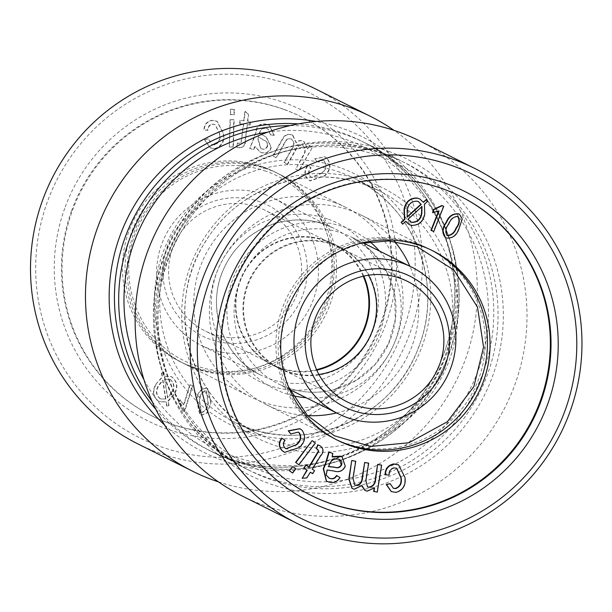 <?xml version="1.0" encoding="UTF-8"?>
<svg xmlns="http://www.w3.org/2000/svg" width="612" height="612" viewBox="0 0 612 612"><rect width="100%" height="100%" fill="white"/><g stroke="black" fill="none" stroke-linecap="round" stroke-linejoin="round"><path stroke-width="0.46" stroke-dasharray="3.06 2.29" d="M229.63 146.995L233.363 147.048L234.136 119.799L230.403 119.753L229.293 146.826L233.363 147.048M230.211 114.528L233.952 114.582L234.098 109.265L230.364 109.211L230.548 114.696L234.281 114.75L234.434 109.433L230.693 109.38L230.548 114.696M233.027 146.88L233.807 119.638L230.403 119.753M230.066 119.585L229.293 146.826M416.696 243.599A106.029 104.331 116.5 0 0 284.649 302.32A106.029 104.331 116.5 0 0 333.234 438.131A106.029 104.331 116.5 0 0 473.948 389.89A106.029 104.331 116.5 0 0 427.987 248.418A106.029 104.331 116.5 0 0 416.696 243.599M336.722 439.86A106.029 104.331 -63.5 0 1 335.437 439.232A106.029 104.331 -63.5 0 1 286.852 303.422A106.029 104.331 -63.5 0 1 418.899 244.701A106.029 104.331 -63.5 0 1 430.19 249.52A106.029 104.331 -63.5 0 1 431.468 250.163M265.746 168.208A106.029 104.331 116.5 0 0 133.699 226.93A106.029 104.331 116.5 0 0 182.284 362.74A106.029 104.331 116.5 0 0 322.998 314.499A106.029 104.331 116.5 0 0 277.037 173.028A106.029 104.331 116.5 0 0 265.746 168.208M195.779 368.661A106.029 104.331 -63.5 0 1 184.487 363.842A106.029 104.331 -63.5 0 1 135.902 228.031A106.029 104.331 -63.5 0 1 267.949 169.31A106.029 104.331 -63.5 0 1 279.24 174.129A106.029 104.331 -63.5 0 1 327.825 309.94A106.029 104.331 -63.5 0 1 195.779 368.661M419.671 198.869L423.252 202.067M309.611 145.541L307.706 148.869L304.126 141.686L303.345 141.288L304.126 141.686C301.311 140.179 298.717 140.53 296.353 142.749L292.819 135.206L291.985 134.778L292.819 135.206C288.183 133.431 284.702 134.961 282.369 139.788L273.074 156.068L276.303 157.911L284.825 142.978C286.156 139.574 288.382 138.274 291.519 139.077C294.533 141.839 294.777 145.067 292.238 148.77L284.373 162.547L287.625 164.406L296.422 148.999C297.761 145.863 299.895 144.715 302.818 145.557C305.962 148.877 305.939 152.618 302.772 156.764L295.749 169.065L298.97 170.916L312.51 147.201L309.274 145.373L307.706 148.869M184.327 411.356L192.382 385.537L189.819 384.749L183.539 404.869L179.63 399.506L178.673 402.551L182.667 410.843L184.663 411.524L192.719 385.698L190.156 384.917L183.875 405.037L179.966 399.667L179.01 402.719L183.003 411.012L184.663 411.524M433.77 231.497L430.947 230.349M394.143 467.866L393.807 467.698C390.341 468.7 388.674 471.118 388.804 474.966L385.086 474.728M316.802 370.183A67.901 66.815 -63.5 0 1 272.149 365.004A67.901 66.815 -63.5 0 1 241.036 278.032A67.901 66.815 -63.5 0 1 325.592 240.424A67.901 66.815 -63.5 0 1 332.829 243.507A67.901 66.815 -63.5 0 1 363.796 276.096M363.222 276.226A67.381 66.295 116.5 0 0 332.507 243.936A67.381 66.295 116.5 0 0 325.332 240.876A67.381 66.295 116.5 0 0 241.426 278.192A67.381 66.295 116.5 0 0 272.302 364.492A67.381 66.295 116.5 0 0 316.565 369.648M327.321 158.554L325.079 156.947L315.088 158.745L317.215 161.767L323.526 160.443L324.628 161.224C327.145 165.546 326.311 169.524 322.126 173.165L311.753 177.488L310.437 176.554C308.364 173.624 308.586 170.694 311.103 167.78L308.05 165.653C304.424 170.365 304.371 174.933 307.882 179.362L310.1 180.945L324.827 175.866C330.679 170.419 331.505 164.643 327.321 158.554L324.75 156.779L315.088 158.745M314.752 158.585L316.878 161.599L323.197 160.275L324.628 161.224M324.291 161.055C326.808 165.378 325.974 169.356 321.79 172.997L322.126 173.165M307.377 148.708L303.789 141.517C300.974 140.01 298.388 140.362 296.024 142.581L292.482 135.038C287.854 133.271 284.373 134.793 282.033 139.62L272.738 155.899L275.966 157.743L284.496 142.81C285.819 139.406 288.053 138.105 291.182 138.909C294.196 141.67 294.441 144.899 291.909 148.601L284.045 162.379L287.625 164.406M287.288 164.238L296.086 148.831C297.432 145.694 299.566 144.547 302.489 145.388L302.818 145.557M214.583 144.983L211.943 144.524L208.424 138.84L204.806 139.827L210.383 147.966L215.019 148.739C221.98 146.39 224.833 141.318 223.579 133.515L217.153 121.306L212.196 120.495C207.131 121.513 204.485 124.68 204.263 130.012L207.942 130.302C208.034 127.105 209.526 125.093 212.425 124.274L215.332 124.772L219.754 133.852C220.886 139.284 219.165 142.994 214.583 144.983L211.614 144.356L208.424 138.84M326.165 475.096L329.18 478.064M64.734 208.287A173.403 170.626 116.5 0 0 254.676 435.69A173.403 170.626 116.5 0 0 356.88 153.337A173.403 170.626 116.5 0 0 64.734 208.287M71.543 210.865A167.137 164.46 116.5 0 0 151.753 415.8A167.137 164.46 116.5 0 0 373.565 339.752A167.137 164.46 116.5 0 0 301.112 116.739A167.137 164.46 116.5 0 0 71.543 210.865M208.271 402.313C208.279 407.508 206.221 410.889 202.113 412.45L201.34 412.213L199.703 400.982C199.696 395.811 201.738 392.43 205.823 390.839L206.611 391.083L207.942 402.145C207.942 407.34 205.892 410.721 201.776 412.289L202.113 412.45M208.088 138.672L204.806 139.827M204.477 139.658L210.046 147.798L215.019 148.739M214.69 148.578C221.651 146.23 224.505 141.15 223.25 133.347L216.816 121.138L211.867 120.327C206.795 121.344 204.148 124.511 203.926 129.843L207.613 130.134C207.705 126.936 209.197 124.932 212.089 124.106L212.425 124.274M212.089 124.106L214.996 124.603L219.754 133.852M258.027 207.254A67.381 66.295 116.5 0 0 174.114 244.57A67.381 66.295 116.5 0 0 204.989 330.878A67.381 66.295 116.5 0 0 294.41 300.217A67.381 66.295 116.5 0 0 265.203 210.321A67.381 66.295 116.5 0 0 258.027 207.254M290.838 85.076A192.206 189.131 116.5 0 0 38.472 300.936A192.206 189.131 116.5 0 0 346.981 411.302A192.206 189.131 116.5 0 0 290.838 85.076M206.198 388.161C200.269 389.484 197.202 393.623 197.01 400.569L200.063 414.63L201.792 415.158L207.07 413.131L210.987 402.734L207.942 388.697L205.869 387.993C199.933 389.316 196.873 393.455 196.674 400.401L197.01 400.569M439.034 210.91L432.271 212.502M457.669 216.311L457.6 216.273C453.308 216.472 450.279 218.958 448.504 223.732C445.253 227.771 444.717 231.673 446.905 235.459L447.219 235.605M408.013 219.272L410.545 221.796M310.353 472.242L306.467 477.758L301.877 478.125M244.089 120.74L240.348 120.327L239.927 123.892L243.66 124.297L241.09 142.826L239.2 143.545L237.594 143.193L236.599 147.155L239.315 147.867C243.645 147.622 245.695 145.067 245.473 140.202L247.347 124.703L250.063 125.009L250.484 121.451L247.768 121.145L248.579 114.475L245.228 111.33L244.089 120.74L240.348 120.327M284.741 447.823L285.949 448.741M255.984 132.008L254.217 137.922L249.795 148.563L253.544 149.657L255.227 146.643L260.322 152.136L261.875 152.74C266.572 153.811 269.731 152.028 271.361 147.393L266.388 137.18L259.526 133.34L261.913 128.711L266.503 128.336L268.064 128.933L270.588 134.938L274.291 135.382L269.685 125.514L267.062 124.504C260.964 123.05 257.269 125.552 255.984 132.008L249.795 148.563M137.754 443.83A198.479 195.297 116.5 0 0 401.151 353.529A198.479 195.297 116.5 0 0 315.111 88.709M421.737 206.757L407.676 219.104M443.394 206.167L433.441 231.328M334.014 471.041L326.885 469.832L325.836 474.927M218.453 481.889A198.479 195.297 116.5 0 0 456.124 380.985A198.479 195.297 116.5 0 0 394.021 130.364M285.031 440.342L284.702 440.173C282.759 442.721 282.66 445.222 284.412 447.663M283.976 109.479A167.137 164.46 -63.5 0 1 301.777 117.076A167.137 164.46 -63.5 0 1 374.23 340.088A167.137 164.46 -63.5 0 1 152.419 416.129A167.137 164.46 -63.5 0 1 72.208 211.194A167.137 164.46 -63.5 0 1 283.976 109.479M156.106 384.351C152.266 391.313 153.252 397.066 159.051 401.617L166.334 402.046L166.969 406.253L168.989 405.549L168.308 401.112L174.596 393.906C178.367 387.006 177.373 381.284 171.62 376.732L164.467 376.273L163.809 372.058L161.805 372.769L162.478 377.176L155.777 384.183C151.937 391.144 152.916 396.897 158.722 401.457L165.997 401.877L166.632 406.085L168.989 405.549M263.183 166.931A106.029 104.331 116.5 0 0 131.136 225.652A106.029 104.331 116.5 0 0 179.721 361.463A106.029 104.331 116.5 0 0 320.436 313.222A106.029 104.331 116.5 0 0 274.474 171.75A106.029 104.331 116.5 0 0 263.183 166.931M405.794 221.315L402.298 224.03M292.536 466.39L295.481 468.662L292.253 472.908M321.79 172.997L311.424 177.319L310.1 176.386C308.027 173.456 308.249 170.534 310.774 167.612L307.721 165.485C304.087 170.197 304.034 174.764 307.545 179.201L309.771 180.777L324.498 175.698C330.342 170.251 331.176 164.475 326.984 158.386M334.489 202.541A106.029 104.331 -63.5 0 1 345.78 207.361A106.029 104.331 -63.5 0 1 391.741 348.832A106.029 104.331 -63.5 0 1 251.035 397.073A106.029 104.331 -63.5 0 1 202.442 261.263A106.029 104.331 -63.5 0 1 334.489 202.541M259.978 201.853A73.126 71.948 116.5 0 0 163.97 283.976A73.126 71.948 116.5 0 0 281.336 325.959A73.126 71.948 116.5 0 0 259.978 201.853M249.459 148.395L253.207 149.496L254.898 146.475L259.985 151.967L261.538 152.572C266.243 153.643 269.402 151.86 271.024 147.224L266.059 137.011L259.197 133.171L261.584 128.543L266.503 128.336M266.166 128.168L267.735 128.765L270.588 134.938M312.128 440.602L315.073 442.881L298.549 464.63M219.417 133.684C220.557 139.115 218.836 142.826 214.254 144.815M462.236 218.989L458.419 229.37C455.772 235.842 451.472 238.642 445.513 237.777M459.382 214.123L461.899 218.821M165.86 399.016L160.443 398.894C156.198 395.329 155.624 390.946 158.73 385.751L162.976 380.32L165.86 399.016L160.443 398.894M368.355 463.016L365.532 480.512L367.376 486.892M298.075 432.034L290.448 433.801M265.455 194.731A82 80.692 116.5 0 0 163.328 240.149A82 80.692 116.5 0 0 200.912 345.183A82 80.692 116.5 0 0 309.733 307.874A82 80.692 116.5 0 0 274.184 198.464A82 80.692 116.5 0 0 265.455 194.731M201.776 412.289L201.004 412.044L199.367 400.814C199.367 395.643 201.409 392.261 205.494 390.67L206.275 390.915L207.942 402.145M424.414 204.301L424.46 213.665C423.06 221.399 418.684 225.254 411.333 225.224L409.198 224.543M319.701 445.62L320.237 445.934C323.465 448.818 323.457 452.084 320.229 455.749L311.944 469.006L314.247 470.46L312.342 473.497M302.489 145.388C305.625 148.716 305.61 152.449 302.435 156.595L295.749 169.065M460.392 196.291A167.137 164.46 116.5 0 0 460.056 196.123A167.137 164.46 116.5 0 0 230.495 290.241A167.137 164.46 116.5 0 0 310.697 495.177A167.137 164.46 116.5 0 0 311.034 495.345M196.674 400.401L199.726 414.462L201.455 414.997L207.07 413.131M206.741 412.962L210.987 402.734M381.314 464.982L376.969 491.903L373.657 491.398M327.542 481.575L326.295 481.009M332.469 453.37L331.895 456.774L332.331 456.59M210.65 402.566L207.606 388.528L205.869 387.993M299.26 447.54L284.419 452.291M164.919 379.249L170.235 379.455C174.405 382.997 174.986 387.342 171.972 392.476L167.818 397.892L164.582 379.08L170.235 379.455M240.019 120.166L239.59 123.723L243.331 124.129L241.426 139.88L240.761 142.657L238.864 143.376L237.257 143.024L236.599 147.155M236.263 146.995L239.315 147.867M169.906 379.287C174.068 382.829 174.65 387.174 171.643 392.315L171.972 392.476M318.936 374.483A67.381 66.295 -63.5 0 1 279.967 368.317A67.381 66.295 -63.5 0 1 250.759 278.422A67.381 66.295 -63.5 0 1 340.173 247.761A67.381 66.295 -63.5 0 1 368.516 275.216M168.66 405.381L168.308 401.112M262.035 149.014L260.873 148.563L258.004 138.442L258.486 136.813L263.849 140.209C266.824 141.219 268.064 143.193 267.582 146.146C266.587 148.77 264.736 149.726 262.035 149.014L260.544 148.395L257.675 138.281L258.486 136.813M426.266 199.298L427.398 201.103L424.078 204.14M419.756 140.967A198.479 195.297 -63.5 0 1 505.787 405.794A198.479 195.297 -63.5 0 1 242.39 496.095M238.978 147.706C243.308 147.454 245.366 144.899 245.144 140.033L247.347 124.703M247.011 124.534L250.063 125.009M374.146 488.345L374.269 487.619L366.948 491L364.974 490.426M361.623 485.829L361.547 485.347L354.042 489.042L352.03 488.46M355.434 461.058L352.696 478.01L354.562 484.956M396.668 468.264L393.807 467.698M398.427 464.829L404.608 477.169C405.748 485.056 402.765 490.082 395.666 492.239L391.229 491.535M389.798 483.457L393.156 488.162M438.529 211.163L438.697 210.742M341.878 456.59L344.954 466.206C342.552 470.919 338.796 472.472 333.685 470.873M336.516 475.447L339.691 477.398C336.608 482.248 332.446 483.579 327.206 481.407M317.429 449.239L315.953 448.519M305.633 465.036L308.83 467.01M299.811 428.66L301.823 430.167C305.778 436.325 304.814 442.063 298.931 447.372M281.642 438.116L284.702 440.173M270.252 134.77L274.291 135.382M273.954 135.214L269.357 125.353L267.062 124.504M167.971 400.944L174.267 393.746C178.038 386.838 177.044 381.115 171.284 376.571L164.138 376.105L163.481 371.889L161.469 372.601L162.149 377.007L155.777 384.183M160.107 398.726C155.861 395.161 155.295 390.777 158.401 385.583L162.647 380.151L165.531 398.848M171.643 392.315L167.481 397.724L164.582 379.08M286.883 371.828A67.901 66.815 -63.5 0 1 279.646 368.745A67.901 66.815 -63.5 0 1 248.533 281.772A67.901 66.815 -63.5 0 1 333.096 244.165A67.901 66.815 -63.5 0 1 340.326 247.256A67.901 66.815 -63.5 0 1 376.525 315.333A67.901 66.815 -63.5 0 1 325.056 373.748A67.901 66.815 -63.5 0 1 286.883 371.828M258.157 136.644L263.512 140.049C266.488 141.051 267.735 143.032 267.245 145.977L267.582 146.146M267.245 145.977C266.251 148.601 264.407 149.558 261.707 148.846M249.727 124.84L250.155 121.283L247.768 121.145M247.439 120.977L248.579 114.475M418.34 201.623L416.543 200.981C410.981 201.134 407.783 204.201 406.942 210.184L407.102 216.824M295.412 168.897L298.641 170.748L312.51 147.201M312.181 147.041L309.274 145.373M339.408 459.49L338.704 459.153C333.877 458.021 330.61 459.933 328.904 464.898L328.254 466.466M248.243 114.306L244.892 111.162L243.752 120.572M394.541 241.411A106.029 104.331 116.5 0 0 361.44 215.179A106.029 104.331 116.5 0 0 350.148 210.36A106.029 104.331 116.5 0 0 218.109 269.089A106.029 104.331 116.5 0 0 266.694 404.892A106.029 104.331 116.5 0 0 277.986 409.711A106.029 104.331 116.5 0 0 307.545 415.602M336.6 412.955A106.029 104.331 116.5 0 0 409.872 266.228M266.733 124.335C260.628 122.882 256.933 125.384 255.655 131.84M382.293 152.786A172.362 169.6 116.5 0 0 167.642 248.243A172.362 169.6 116.5 0 0 246.628 469.022A172.362 169.6 116.5 0 0 475.371 390.594A172.362 169.6 116.5 0 0 400.653 160.619A172.362 169.6 116.5 0 0 382.293 152.786M386.555 154.912A172.362 169.6 116.5 0 0 171.895 250.369A172.362 169.6 116.5 0 0 250.882 471.148A172.362 169.6 116.5 0 0 479.624 392.72A172.362 169.6 116.5 0 0 404.907 162.746A172.362 169.6 116.5 0 0 386.555 154.912M164.559 424.973A176.539 173.709 116.5 0 0 223.349 460.698A176.539 173.709 116.5 0 0 447.02 353.262A176.539 173.709 116.5 0 0 343.5 128.772A176.539 173.709 116.5 0 0 316.136 121.474M367.521 181.351A139.98 137.738 116.5 0 0 183.73 338.551A139.98 137.738 116.5 0 0 408.411 418.929A139.98 137.738 116.5 0 0 367.521 181.351M364.943 184.709A135.803 133.623 116.5 0 0 195.825 259.916A135.803 133.623 116.5 0 0 258.057 433.862A135.803 133.623 116.5 0 0 438.276 372.073A135.803 133.623 116.5 0 0 379.409 190.875A135.803 133.623 116.5 0 0 364.943 184.709M339.958 172.224A135.803 133.623 116.5 0 0 170.832 247.432A135.803 133.623 116.5 0 0 233.065 421.377A135.803 133.623 116.5 0 0 413.284 359.588A135.803 133.623 116.5 0 0 354.417 178.398A135.803 133.623 116.5 0 0 339.958 172.224M328.445 219.234A88.273 86.858 -63.5 0 1 354.226 369.051A88.273 86.858 -63.5 0 1 212.548 318.362A88.273 86.858 -63.5 0 1 328.445 219.234M379.715 156.137A168.185 165.492 116.5 0 0 158.898 345.007A168.185 165.492 116.5 0 0 428.844 441.581A168.185 165.492 116.5 0 0 379.715 156.137M274.184 198.464L334.045 228.352L325.332 224.635A82 80.692 116.5 0 0 223.189 270.045A82 80.692 116.5 0 0 260.766 375.079A82 80.692 116.5 0 0 369.594 337.77A82 80.692 116.5 0 0 334.045 228.352A82 80.692 116.5 0 0 325.316 224.627C288.374 210.49 242.62 229.186 225.315 265.692C204.706 304.478 221.804 356.903 260.766 375.079L200.912 345.183M340.226 167.719A139.98 137.738 116.5 0 0 156.435 324.918A139.98 137.738 116.5 0 0 381.108 405.297A139.98 137.738 116.5 0 0 340.226 167.719M155.838 409.329A172.362 169.6 116.5 0 0 207.567 449.514A172.362 169.6 116.5 0 0 436.31 371.086A172.362 169.6 116.5 0 0 361.593 141.112A172.362 169.6 116.5 0 0 343.233 133.278A172.362 169.6 116.5 0 0 298.388 123.899M389.125 151.562A176.539 173.709 116.5 0 0 157.33 349.819A176.539 173.709 116.5 0 0 440.694 451.189A176.539 173.709 116.5 0 0 389.125 151.562M143.965 379.692A168.185 165.492 116.5 0 0 415.533 406.077A168.185 165.492 116.5 0 0 347.226 139.911A168.185 165.492 116.5 0 0 267.566 132.207M152.197 401.594A172.362 169.6 116.5 0 0 211.821 451.641A172.362 169.6 116.5 0 0 440.563 373.213A172.362 169.6 116.5 0 0 365.846 143.239A172.362 169.6 116.5 0 0 347.494 135.405A172.362 169.6 116.5 0 0 290.019 125.628M333.272 389.943A82 80.692 -63.5 0 1 278.429 383.9A82 80.692 -63.5 0 1 242.88 274.49A82 80.692 -63.5 0 1 351.709 237.173A82 80.692 -63.5 0 1 395.421 319.395A82 80.692 -63.5 0 1 333.272 389.943M379.463 251.042A88.273 86.858 -63.5 0 1 333.662 395.513A88.273 86.858 -63.5 0 1 306.184 397.762M292.865 395.65A88.273 86.858 -63.5 0 1 236.362 271.231A88.273 86.858 -63.5 0 1 369.778 241.656M360.017 243.446L333.272 253.842L304.807 277.274L286.164 309.228L279.753 345.811L286.523 382.118L288.451 386.807M265.99 171.23C237.28 161.545 209.388 163.955 182.322 178.452C160.084 191.242 144.378 209.702 135.214 233.838C116.816 281.015 138.878 338.643 183.439 360.384C207.277 372.28 232.132 374.59 258.019 367.338C287.548 358.028 309.182 339.316 322.914 311.202C348.09 263.428 324.827 191.632 265.99 171.23M246.628 469.022L250.882 471.148C163.09 430.58 129.874 308.264 184.625 226.386C225.315 158.929 314.224 127.533 386.585 154.92L400.653 160.619L382.263 152.77C306.428 123.899 213.083 160.046 174.917 233.011C127.22 314.683 162.126 429.701 246.628 469.022M332.507 243.936L265.203 210.321M272.302 364.492L204.989 330.878M364.974 184.717L379.409 190.875L354.417 178.398C414.561 206.749 444.19 284.496 418.57 347.256C392.896 420.505 300.132 457.462 233.065 421.377L258.057 433.862C188.917 401.916 162.738 305.556 205.877 241.029C237.946 187.869 307.989 163.144 364.974 184.717M310.697 495.177L311.363 495.513M460.056 196.123L460.721 196.46M207.567 449.514C292.735 495.322 410.476 448.405 443.042 355.45C475.562 275.813 437.955 177.12 361.593 141.112L365.846 143.239C445.827 180.754 482.463 286.431 443.578 367.192C406.942 454.387 294.02 495.567 211.821 451.641L207.567 449.514M279.967 368.317L347.272 401.939M340.173 247.761L407.485 281.382M345.78 207.361L279.24 174.129M251.035 397.073L184.487 363.842M340.326 247.256L332.829 243.507M279.646 368.745L272.149 365.004M301.777 117.076L301.112 116.739M152.419 416.129L151.753 415.8M277.037 173.028L274.474 171.75M182.284 362.74L179.721 361.463M335.437 439.232L338 440.51M430.19 249.52L432.753 250.798M289.69 389.523L278.429 383.9C295.879 392.391 314.124 394.396 333.165 389.928L356.046 380.412L375.141 364.4L388.658 343.386L395.344 319.311L394.572 294.441L386.424 271.078L371.675 251.387L351.709 237.173L362.97 242.803M266.694 404.892L333.234 438.131M361.44 215.179L427.987 248.418"/><path stroke-width="0.92" d="M431.468 250.163A106.029 104.331 -63.5 0 1 478.485 385.996A106.029 104.331 -63.5 0 1 346.729 444.052A106.029 104.331 -63.5 0 1 336.722 439.86M417.506 198.166L419.84 198.954L423.458 202.35L426.595 199.458L427.734 201.264L424.414 204.301L424.789 213.833C423.397 221.567 419.021 225.415 411.669 225.392L409.367 224.627L405.794 221.315L402.627 224.199L401.51 222.393L404.807 219.371L404.348 209.817C405.725 201.998 410.109 198.112 417.506 198.166L419.671 198.869M452.452 165.791A192.206 189.131 116.5 0 0 200.086 381.651A192.206 189.131 116.5 0 0 508.595 492.017A192.206 189.131 116.5 0 0 452.452 165.791M226.348 289.002A173.403 170.626 116.5 0 0 416.282 516.406A173.403 170.626 116.5 0 0 518.494 234.052A173.403 170.626 116.5 0 0 226.348 289.002M431.276 230.517L439.034 210.91L432.608 212.67L433.778 209.694L442.109 205.701L443.723 206.336L433.77 231.497L430.947 230.349L438.529 211.163M385.422 474.897C385.552 468.968 388.383 465.365 393.914 464.087L398.596 464.913L404.945 477.337C406.077 485.224 403.101 490.25 395.995 492.4L391.397 491.627L386.57 484.65L390.127 483.618L393.317 488.254L395.582 488.644C400.256 486.831 402.115 483.212 401.135 477.773L396.836 468.341L394.143 467.866C390.678 468.861 389.01 471.286 389.14 475.134L385.086 474.728C385.216 468.8 388.046 465.197 393.577 463.919L398.427 464.829M363.796 276.096A67.901 66.815 -63.5 0 1 316.802 370.183M316.565 369.648A67.381 66.295 116.5 0 0 363.222 276.226M328.682 477.85L329.18 478.064C332.308 479.341 334.756 478.469 336.516 475.447L340.02 477.567C336.937 482.417 332.775 483.748 327.542 481.575L326.456 481.093L323.61 468.838L325.951 463.123L329.187 452.061L332.806 453.538L332.224 456.942L342.047 456.667L345.29 466.367C342.881 471.087 339.125 472.64 334.014 471.041L327.213 469.993L326.165 475.096L329.18 478.064M328.843 477.934L329.516 478.232C332.645 479.51 335.093 478.638 336.852 475.616M308.83 467.01L318.454 450.975L317.766 449.407L316.289 448.688L318.003 444.97L320.573 446.102C323.794 448.978 323.794 452.253 320.566 455.909L312.273 469.174L314.583 470.62L312.678 473.665L310.368 472.212L306.803 477.926L302.206 478.293L307.239 470.246L304.057 468.241L305.969 465.204L309.144 467.201L318.791 451.143L317.115 449.055M328.59 466.635L334.909 467.308C337.862 468.371 340.081 467.599 341.557 464.998C342.429 462.328 341.588 460.438 339.033 459.314C334.206 458.189 330.939 460.102 329.241 465.066L328.59 466.635M339.591 459.574L339.033 459.314M432.608 212.67L433.441 209.526L441.772 205.533L443.723 206.336M456.368 228.184C459.635 224.13 460.163 220.213 457.937 216.441C453.637 216.633 450.608 219.119 448.841 223.9C445.582 227.932 445.054 231.841 447.242 235.62C451.549 235.452 454.586 232.973 456.368 228.184L456.032 228.016C459.306 223.961 459.826 220.045 457.6 216.273M410.545 221.796L411.96 222.248C417.445 222.064 420.628 219.035 421.507 213.152L421.668 206.351M412.297 222.408C417.782 222.233 420.964 219.203 421.844 213.32L421.997 206.519L408.013 219.272L410.713 221.881L411.96 222.248M312.678 473.665L310.353 472.242M285.949 448.741L296.154 444.733C300.454 441.198 301.441 437.236 299.115 432.837L298.075 432.034M296.483 444.893C300.783 441.367 301.777 437.396 299.452 432.998L298.243 432.118L290.776 433.969L288.573 430.955L299.979 428.744L302.152 430.335C306.115 436.494 305.151 442.224 299.26 447.54L284.588 452.375L282.186 450.631C278.865 446.699 278.797 442.575 281.971 438.284L285.031 440.342C283.096 442.889 282.996 445.383 284.741 447.823L286.118 448.826L296.154 444.733M446.01 238.03L445.85 237.946C442.048 233.226 442.262 228.092 446.477 222.554C449.124 216.082 453.423 213.274 459.382 214.123L462.236 218.989L458.748 229.538C456.101 236.002 451.801 238.81 445.85 237.946L445.513 237.777C441.719 233.057 441.925 227.924 446.148 222.386C448.787 215.914 453.087 213.106 459.054 213.963M458.885 213.879L459.382 214.123M394.021 130.364A198.479 195.297 116.5 0 0 370.084 116.165L315.111 88.709A198.479 195.297 116.5 0 0 293.974 79.682A198.479 195.297 116.5 0 0 46.795 189.605A198.479 195.297 116.5 0 0 137.754 443.83L192.726 471.286A198.479 195.297 116.5 0 0 213.863 480.313A198.479 195.297 116.5 0 0 218.453 481.889M370.084 116.165A198.479 195.297 116.5 0 0 348.947 107.138A198.479 195.297 116.5 0 0 101.768 217.061A198.479 195.297 116.5 0 0 192.726 471.286M352.03 488.46L348.771 478.974L351.747 460.492L355.763 461.226L353.025 478.179L354.723 485.041L355.465 485.209C359.558 484.926 361.776 482.554 362.128 478.094L364.653 462.458L368.692 463.185L365.869 480.68L367.544 486.984L368.363 487.175C372.907 486.525 375.24 483.595 375.37 478.393L377.627 464.424L381.643 465.151L377.298 492.071L373.657 491.398L374.146 488.345M373.993 491.566L374.598 487.787L367.276 491.168L365.135 490.51L361.883 485.515L354.379 489.21L352.198 488.544L349.108 479.142L351.747 460.492M402.627 224.199L401.174 222.233L404.471 219.203L404.012 209.648C405.389 201.83 409.78 197.951 417.17 197.997M290.776 433.969L288.244 430.787L299.811 428.66M292.865 466.558L289.308 470.636L292.865 466.558L295.818 468.83L292.59 473.076L289.308 470.636M295.933 462.519L312.128 440.602L295.596 462.351L298.878 464.799L295.596 462.351M312.457 440.77L315.41 443.05L298.878 464.799M367.376 486.892L368.363 487.175M311.034 495.345A167.137 164.46 116.5 0 0 532.509 419.136A167.137 164.46 116.5 0 0 460.392 196.291M231.16 290.578A167.137 164.46 116.5 0 0 311.363 495.513A167.137 164.46 116.5 0 0 533.174 419.465A167.137 164.46 116.5 0 0 460.721 196.46A167.137 164.46 116.5 0 0 231.16 290.578M302.206 478.293L306.903 470.077L303.728 468.073L305.969 465.204M326.295 481.009L323.281 468.67L325.622 462.955L328.858 451.901L332.806 453.538M284.419 452.291L281.849 450.47C278.537 446.531 278.46 442.415 281.642 438.116L281.971 438.284M368.699 487.336C373.236 486.693 375.577 483.763 375.707 478.553L377.627 464.424M368.516 275.216A67.381 66.295 -63.5 0 1 325.026 373.282A67.381 66.295 -63.5 0 1 318.936 374.483M392.338 406.904A67.381 66.295 -63.5 0 1 347.272 401.939A67.381 66.295 -63.5 0 1 318.064 312.036A67.381 66.295 -63.5 0 1 407.485 281.382A67.381 66.295 -63.5 0 1 443.402 348.932A67.381 66.295 -63.5 0 1 392.338 406.904M328.254 466.466L334.58 467.147C337.533 468.211 339.744 467.438 341.228 464.829L339.408 459.49M426.595 199.458L423.252 202.067M292.59 473.076L289.637 470.796M297.363 523.551L242.39 496.095A198.479 195.297 -63.5 0 1 151.439 241.87A198.479 195.297 -63.5 0 1 398.611 131.947A198.479 195.297 -63.5 0 1 419.756 140.967L474.728 168.422A198.479 195.297 116.5 0 0 453.584 159.403A198.479 195.297 116.5 0 0 206.412 269.326A198.479 195.297 116.5 0 0 297.363 523.551A198.479 195.297 116.5 0 0 560.76 433.242A198.479 195.297 116.5 0 0 474.728 168.422M421.461 245.978A106.029 104.331 116.5 0 0 289.415 304.7A106.029 104.331 116.5 0 0 338 440.51A106.029 104.331 116.5 0 0 478.714 392.269A106.029 104.331 116.5 0 0 432.753 250.798A106.029 104.331 116.5 0 0 421.461 245.978M364.974 490.426L361.623 485.829M354.562 484.956L355.465 485.209M393.156 488.162L395.245 488.475C399.927 486.67 401.778 483.044 400.799 477.605L396.668 468.264M391.229 491.535L386.241 484.49L390.127 483.618M409.198 224.543L405.664 221.429M332.331 456.59L340.915 456.139L341.878 456.59M317.429 449.239L316.947 448.971M316.289 448.688L317.674 444.802L319.701 445.62M352.084 460.66L355.763 461.226M421.186 204.423L418.509 201.708L416.871 201.149C411.318 201.302 408.112 204.37 407.278 210.352L407.171 217.229L421.186 204.423L418.34 201.623M355.794 485.377C359.887 485.094 362.105 482.723 362.457 478.263L362.128 478.094M446.905 235.459C451.212 235.283 454.257 232.805 456.032 228.016M362.457 478.263L364.653 462.458M364.982 462.618L368.692 463.185M407.102 216.824L420.849 204.255M393.608 412.465A73.126 71.948 -63.5 0 1 308.349 321.239A73.126 71.948 -63.5 0 1 430.182 291.266A73.126 71.948 -63.5 0 1 393.608 412.465M393.126 419.84A82 80.692 -63.5 0 1 338.291 413.796A82 80.692 -63.5 0 1 302.741 304.378A82 80.692 -63.5 0 1 411.57 267.069A82 80.692 -63.5 0 1 455.282 349.291A82 80.692 -63.5 0 1 393.126 419.84M377.964 464.592L381.643 465.151M307.545 415.602A106.029 104.331 116.5 0 0 336.6 412.955M409.872 266.228A106.029 104.331 116.5 0 0 394.541 241.411M316.136 121.474A176.539 173.709 116.5 0 0 128.015 217.122A176.539 173.709 116.5 0 0 164.559 424.973M298.388 123.899A172.362 169.6 116.5 0 0 132.85 219.532A172.362 169.6 116.5 0 0 155.838 409.329M267.566 132.207A168.185 165.492 116.5 0 0 143.965 379.692M290.019 125.628A172.362 169.6 116.5 0 0 137.103 221.659A172.362 169.6 116.5 0 0 152.197 401.594M306.184 397.762A88.273 86.858 -63.5 0 1 292.865 395.65M369.778 241.656A88.273 86.858 -63.5 0 1 379.463 251.042M288.451 386.807L307.262 415.296L334.389 435.775L370.91 446.439L408.961 442.728L447.349 421.729L473.864 386.593L483.564 347.126L477.513 307.17L453.92 270.037L416.94 246.621L388.773 240.921L360.017 243.446M289.69 389.523L338.291 413.796M362.97 242.803L411.57 267.069"/></g></svg>
